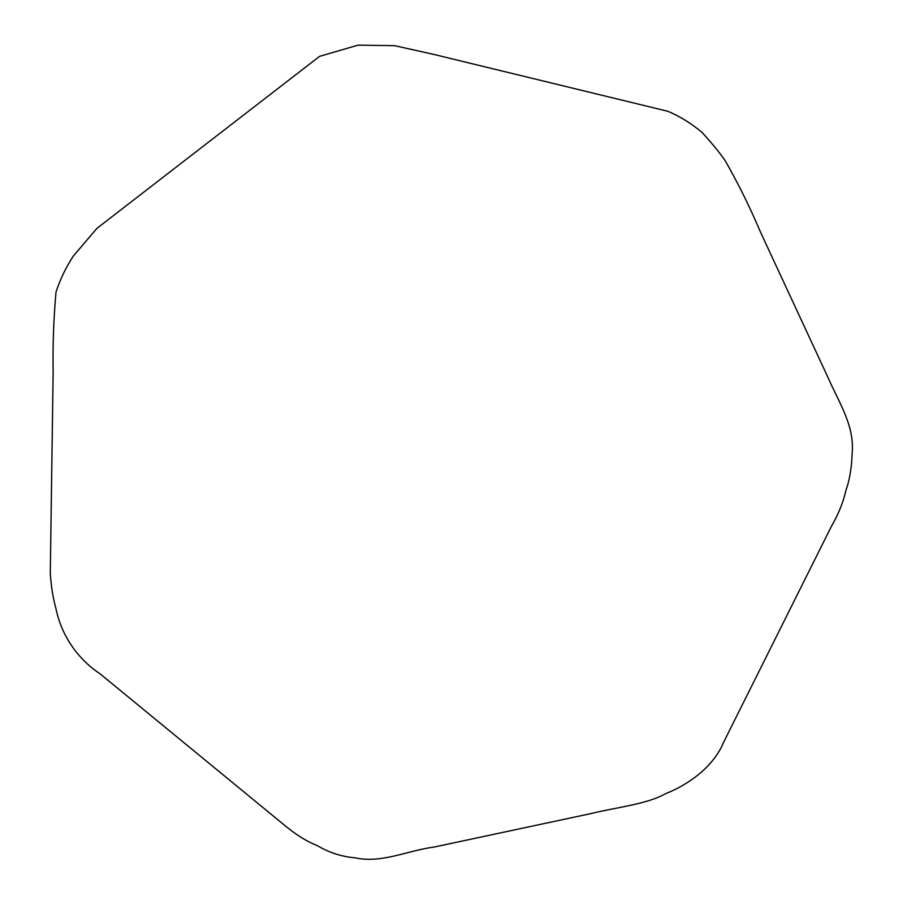 <?xml version="1.0" encoding="UTF-8"?>
<svg xmlns="http://www.w3.org/2000/svg" width="903" height="903" viewBox="0 0 903 903"><rect width="100%" height="100%" fill="white"/><g stroke="black" fill="none" stroke-linecap="round" stroke-linejoin="round"><path stroke-width="1.35" d="M97.039 228.256L319.56 56.358L358.062 45.15L394.577 45.669L433.722 54.394L667.949 111.306C680.219 116.543 691.54 123.553 701.936 132.335C711.587 142.798 719.364 152.302 725.278 160.836C738.27 183.569 750.043 207.419 760.608 232.353L828.277 378.097C838.887 402.445 854.836 425.821 852.127 453.667C851.653 467.912 849.542 480.306 845.795 490.86C843.199 502.429 838.368 514.338 831.291 526.573L723.642 742.221C713.607 766.726 688.346 784.786 665.838 793.545C647.169 804.302 615.835 807.372 591.16 813.535L434.004 847.07C407.772 850.445 381.8 863.652 355.127 857.85C341.515 856.631 328.895 852.556 317.258 845.614C307.539 841.856 297.2 835.535 286.24 826.651L99.94 673.717C77.556 658.908 61.393 635.26 56.042 608.961C52.995 598.034 51.076 586.058 50.297 573.044L53.142 372.205C52.679 345.33 53.638 318.612 56.009 292.064C60.241 279.185 66.021 267.164 73.369 256.012L97.039 228.256"/></g></svg>

